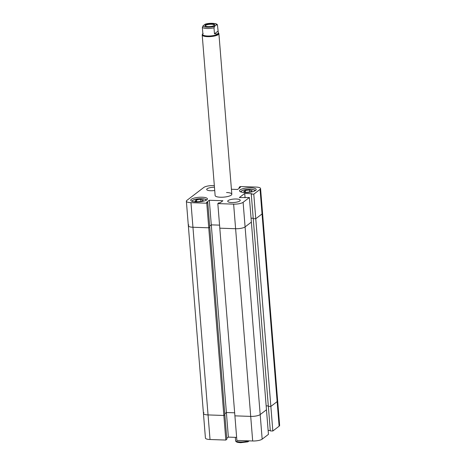 <?xml version="1.0" encoding="UTF-8"?>
<svg xmlns="http://www.w3.org/2000/svg" width="466" height="466" viewBox="0 0 466 466"><rect width="100%" height="100%" fill="white"/><g stroke="black" fill="none" stroke-linecap="round" stroke-linejoin="round"><path stroke-width="0.7" d="M272.837 431.003L270.321 430.916L268.34 406.329L270.863 406.416L268.34 406.329L253.242 218.659L255.764 218.746L272.837 431.003L279.117 426.204L277.142 401.616L270.863 406.416L277.142 401.616A7.322 1.992 -4.6 0 0 277.654 400.795A7.322 1.992 175.4 0 1 277.142 401.616L262.043 213.952L255.764 218.746L253.784 194.159L251.261 194.072L251.762 193.693L244.726 193.448L239.332 197.567L249.392 197.514L266.47 409.771L260.191 414.565A7.322 1.992 175.4 0 1 250.708 416.394L234.905 415.847L236.879 440.44L252.683 440.982L250.708 416.394A7.322 1.992 -4.6 0 0 260.191 414.565L266.47 409.771L268.445 434.359L262.166 439.153A7.322 1.992 175.4 0 1 252.683 440.982M217.826 203.595L234.905 415.847L250.708 416.394L235.61 228.724L219.806 228.183L235.61 228.724L233.629 204.137L217.826 203.595L218.828 202.832L220.086 202.873L222.888 200.735L209.31 200.269L206.514 202.407L207.778 202.448L206.776 203.217L190.973 202.669L192.947 227.257A7.322 1.992 175.4 0 1 188.346 225.783A7.322 1.992 175.4 0 1 188.858 224.967M203.444 413.453L188.346 225.783A7.322 1.992 175.4 0 0 192.947 227.257L208.751 227.804L192.947 227.257L208.052 414.926A7.322 1.992 175.4 0 1 203.444 413.453A7.322 1.992 -4.6 0 0 208.052 414.926L223.849 415.468L208.052 414.926L210.026 439.514A7.322 1.992 175.4 0 1 205.424 438.04L203.444 413.453A7.322 1.992 -4.6 0 1 203.957 412.631M206.776 203.217L208.751 227.804L209.752 227.035L208.751 227.804L223.849 415.468L224.851 414.705L223.849 415.468L225.829 440.055L226.831 439.292L207.778 202.448M233.629 204.137A7.322 1.992 -4.6 0 0 243.112 202.314L245.093 226.901L251.372 222.101L245.093 226.901A7.322 1.992 175.4 0 1 235.61 228.724A7.322 1.992 175.4 0 0 245.093 226.901L262.166 439.153M253.784 194.159L260.063 189.365L262.043 213.952A7.322 1.992 175.4 0 0 262.556 213.131A7.322 1.992 175.4 0 1 262.043 213.952L255.764 218.746L253.242 218.659L251.261 194.072M209.31 200.269L211.29 224.857L209.677 226.092L211.29 224.857L219.562 225.142L211.29 224.857L226.389 412.527L234.66 412.806L226.389 412.527L224.775 413.756L226.389 412.527L228.369 437.114L236.635 437.399M251.058 218.187L253.207 218.263L251.058 218.187M266.156 405.851L268.305 405.927L266.156 405.851M203.24 33.546L202.838 33.418L202.355 27.395A7.846 2.138 -4.6 0 0 207.015 28.478A7.846 2.138 -4.6 0 0 213.993 27.797L214.68 26.201L216.608 24.733L217.459 25.147L218.286 32.573L217.785 34.047A7.846 2.138 175.4 0 1 207.62 36.004A7.846 2.138 175.4 0 1 202.693 34.426L202.64 33.832M218.309 32.859L218.502 33.01A8.371 2.278 175.4 0 1 218.898 33.628A8.371 2.278 175.4 0 1 207.469 36.651A8.371 2.278 175.4 0 1 202.209 34.973A8.371 2.278 175.4 0 1 202.5 34.298L202.663 34.117M218.286 32.573L218.333 33.168A7.846 2.138 175.4 0 1 217.785 34.047L214.476 33.814L217.942 31.17M208.034 26.638A4.864 1.322 -4.6 0 0 214.104 25.572A4.864 1.322 -4.6 0 0 211.616 23.9A4.864 1.322 -4.6 0 0 206.141 24.681A4.864 1.322 -4.6 0 0 205.652 26.253A4.864 1.322 -4.6 0 0 208.034 26.638M205.856 26.329A4.444 1.212 175.4 0 1 205.413 25.857A4.444 1.212 175.4 0 1 211.482 24.249A4.444 1.212 175.4 0 1 214.278 25.141A4.444 1.212 175.4 0 1 213.911 25.677M247.26 441.267L248.11 441.681L247.801 441.85L240.637 442.7C235.977 442.269 236.938 442.018 235.796 441.36L235.621 440.865A7.846 2.138 -4.6 0 0 240.287 441.949A7.846 2.138 -4.6 0 0 247.26 441.267L247.219 440.795M248.11 441.681L249.182 440.859M235.342 437.353L235.621 440.865M214.68 26.201A6.804 1.852 175.4 0 1 207.323 27.179A6.804 1.852 175.4 0 1 203.048 25.805L204.97 24.331A6.804 1.852 175.4 0 1 212.333 23.352A6.804 1.852 175.4 0 1 216.608 24.733M213.993 27.797L214.476 33.814M204.97 24.331L205.279 24.162C209.473 22.741 216.766 23.253 217.284 24.651L217.459 25.147M203.048 25.805L202.355 27.395M268.131 430.438L270.286 430.514M226.756 438.343L228.369 437.114M225.829 440.055L210.026 439.514M260.063 189.365A7.322 1.992 -4.6 0 0 260.576 188.544L279.635 425.382A7.322 1.992 175.4 0 1 279.117 426.204M231.678 202.535A6.279 1.713 -4.6 0 0 240.246 200.264A6.279 1.713 -4.6 0 0 236.303 198.999A6.279 1.713 -4.6 0 0 227.728 201.271A6.279 1.713 -4.6 0 0 231.678 202.535M214.459 187.198A6.279 1.713 -4.6 0 0 206.7 189.476A6.279 1.713 -4.6 0 0 210.644 190.74A6.279 1.713 -4.6 0 0 214.721 190.489M244.778 192.528A8.371 2.278 -4.6 0 0 256.201 189.505A8.371 2.278 -4.6 0 0 250.941 187.821A8.371 2.278 -4.6 0 0 239.512 190.844A8.371 2.278 -4.6 0 0 244.778 192.528M196.005 201.924A8.371 2.278 -4.6 0 0 207.428 198.895A8.371 2.278 -4.6 0 0 202.168 197.211A8.371 2.278 -4.6 0 0 190.745 200.24A8.371 2.278 -4.6 0 0 196.005 201.924M202.209 34.973L215.129 195.539A8.371 2.278 -4.6 0 0 220.389 197.223A8.371 2.278 -4.6 0 0 231.818 194.2A8.371 2.278 -4.6 0 0 226.552 192.516M243.112 202.314L249.392 197.514M260.576 188.544A7.322 1.992 -4.6 0 0 255.974 187.07L240.171 186.528L239.169 187.291L240.427 187.332L237.631 189.47L231.416 189.26M214.331 185.637L213.317 185.602A7.322 1.992 -4.6 0 0 203.834 187.431L186.883 200.38A7.322 1.992 -4.6 0 0 186.365 201.195A7.322 1.992 -4.6 0 0 190.973 202.669M239.244 188.241L239.169 187.291M245.075 197.765L244.726 193.448M196.553 199.862L194.998 201.05L197.613 201.761L201.784 201.283L203.339 200.095L200.724 199.384L196.553 199.862L196.687 201.51M200.724 199.384L200.887 201.382M249.496 189.988L245.326 190.466L243.765 191.654L246.38 192.365L250.551 191.887L252.112 190.699L249.496 189.988L249.654 191.992M245.326 190.466L245.454 192.114M205.838 200.409A6.804 1.852 -4.6 0 0 201.673 198.656A6.804 1.852 -4.6 0 0 194.753 199.489A6.804 1.852 -4.6 0 0 192.557 201.475M254.611 191.013A6.804 1.852 -4.6 0 0 250.44 189.266A6.804 1.852 -4.6 0 0 243.526 190.093A6.804 1.852 -4.6 0 0 241.33 192.085M231.818 194.2L218.898 33.628M191.695 201.178L193.425 199.897L198.988 198.685L201.79 198.615L205.529 199.244L206.642 199.978M240.462 191.782L242.198 190.501L247.761 189.295L250.557 189.225L254.302 189.854L255.415 190.582M188.346 225.783L186.365 201.195"/></g></svg>
